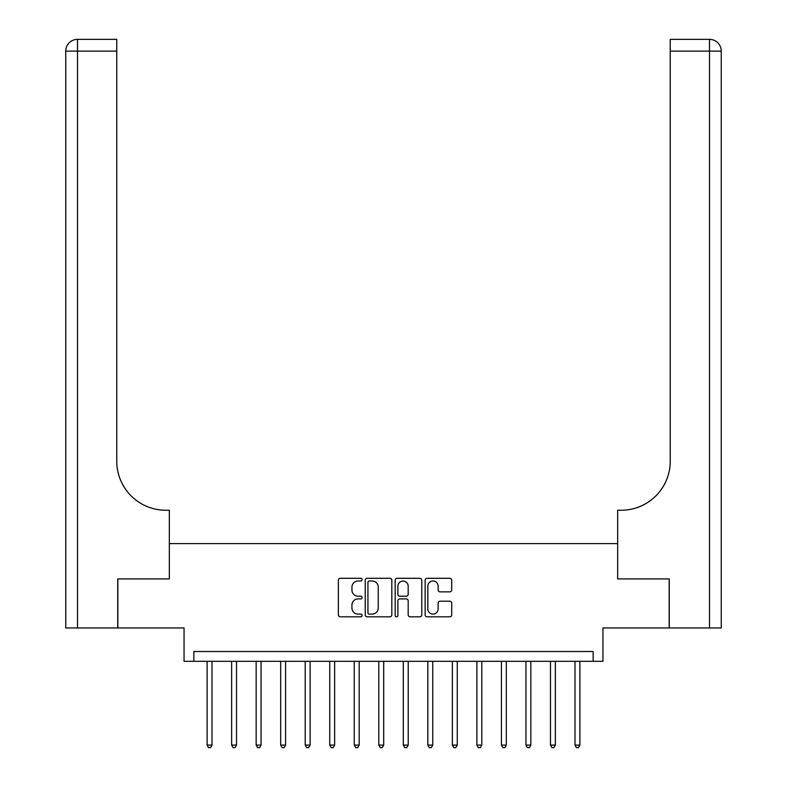 <?xml version="1.0" encoding="UTF-8"?>
<svg xmlns="http://www.w3.org/2000/svg" width="787" height="787" viewBox="0 0 787 787"><rect width="100%" height="100%" fill="white"/><g stroke="black" fill="none" stroke-linecap="round" stroke-linejoin="round"><path stroke-width="1.18" d="M362.109 579.645A1.348 1.348 0 0 0 360.761 578.297L340.299 578.297A1.928 1.928 0 0 0 338.371 580.216L338.371 614.883A1.928 1.928 0 0 0 340.299 616.811L360.761 616.811A1.348 1.348 0 0 0 362.109 615.464A1.348 1.348 0 0 0 360.761 614.116L358.115 614.116A6.158 6.158 0 0 1 351.946 607.957L351.946 605.065A6.158 6.158 0 0 1 358.115 598.897L360.761 598.897A1.348 1.348 0 0 0 362.109 597.549A1.348 1.348 0 0 0 360.761 596.202L358.115 596.202A6.158 6.158 0 0 1 351.946 590.043L351.946 587.151A6.158 6.158 0 0 1 358.115 580.993L360.761 580.993A1.348 1.348 0 0 0 362.109 579.645M449.78 591.873A1.928 1.928 0 0 0 451.708 589.945L451.708 580.216A1.928 1.928 0 0 0 449.78 578.297L427.056 578.297A1.928 1.928 0 0 0 425.137 580.216L425.137 614.883A1.928 1.928 0 0 0 427.056 616.811L449.78 616.811A1.928 1.928 0 0 0 451.708 614.883L451.708 603.137A1.928 1.928 0 0 0 449.78 601.209L440.061 601.209A1.928 1.928 0 0 0 438.133 603.137L438.133 608.961A5.155 5.155 0 0 1 432.978 614.116A5.155 5.155 0 0 1 427.833 608.961L427.833 586.138A5.155 5.155 0 0 1 432.978 580.993A5.155 5.155 0 0 1 438.133 586.138L438.133 589.945A1.928 1.928 0 0 0 440.061 591.873L449.78 591.873M593.142 661.316L602.95 661.316L602.95 627.967L669.166 627.967L669.166 578.917L617.667 578.917L617.667 543.601L169.333 543.601L169.333 578.917L169.333 510.242L165.801 510.242A49.05 49.05 0 0 1 116.751 461.192L116.751 51.125L77.51 51.125L77.51 627.967L117.735 627.967L117.735 578.917L169.333 578.917L117.834 578.917L117.834 627.967L184.05 627.967L184.05 661.316L593.142 661.316L593.142 651.508L193.858 651.508L193.858 661.316M391.818 580.216A1.928 1.928 0 0 0 389.89 578.297L367.165 578.297A1.928 1.928 0 0 0 365.237 580.216L365.237 614.883A1.928 1.928 0 0 0 367.165 616.811L389.89 616.811A1.928 1.928 0 0 0 391.818 614.883L391.818 580.216M397.11 578.297L419.835 578.297A1.928 1.928 0 0 1 421.763 580.216L421.763 614.883A1.928 1.928 0 0 1 419.835 616.811L410.116 616.811A1.928 1.928 0 0 1 408.187 614.883L408.187 600.825A1.928 1.928 0 0 0 406.259 598.897L399.806 598.897A1.928 1.928 0 0 0 397.878 600.825L397.878 615.464A1.348 1.348 0 0 1 396.53 616.811A1.348 1.348 0 0 1 395.182 615.464L395.182 580.216A1.928 1.928 0 0 1 397.11 578.297M369.28 580.993A1.348 1.348 0 0 0 367.932 582.341L367.932 612.768A1.348 1.348 0 0 0 369.28 614.116L372.074 614.116A6.158 6.158 0 0 0 378.242 607.957L378.242 587.151A6.158 6.158 0 0 0 372.074 580.993L369.28 580.993M408.187 586.236A5.155 5.155 0 0 0 403.033 581.091A5.155 5.155 0 0 0 397.878 586.236L397.878 594.283A1.928 1.928 0 0 0 399.806 596.202L406.259 596.202A1.928 1.928 0 0 0 408.187 594.283L408.187 586.236M207.109 661.316L207.109 745.102L212.008 745.102L212.008 661.316M212.008 745.102L210.542 747.65L208.575 747.65L207.109 745.102M231.634 661.316L231.634 745.102L236.533 745.102L236.533 661.316M236.533 745.102L235.067 747.65L233.1 747.65L231.634 745.102M256.159 661.316L256.159 745.102L261.058 745.102L261.058 661.316M261.058 745.102L259.592 747.65L257.624 747.65L256.159 745.102M280.684 661.316L280.684 745.102L285.583 745.102L285.583 661.316M285.583 745.102L284.117 747.65L282.149 747.65L280.684 745.102M305.208 661.316L305.208 745.102L310.117 745.102L310.117 661.316M310.117 745.102L308.642 747.65L306.684 747.65L305.208 745.102M77.51 627.967L65.744 627.967L65.744 51.125A11.775 11.775 0 0 1 77.51 39.35L116.751 39.35L116.751 51.125M165.801 510.242A49.05 49.05 0 0 1 116.751 461.192M65.744 51.125A11.775 11.775 0 0 1 77.51 39.35L77.51 51.125L65.744 51.125M721.256 627.967L669.265 627.967L669.265 578.917L617.667 578.917L617.667 510.242L621.199 510.242A49.05 49.05 0 0 0 670.249 461.192L670.249 39.35L709.49 39.35A11.775 11.775 0 0 1 721.256 51.125L721.256 627.967L721.256 51.125A11.775 11.775 0 0 0 709.49 39.35A11.775 11.775 0 0 1 721.256 51.125L670.249 51.125M621.199 510.242A49.05 49.05 0 0 0 670.249 461.192M329.733 661.316L329.733 745.102L334.642 745.102L334.642 661.316M334.642 745.102L333.167 747.65L331.209 747.65L329.733 745.102M354.258 661.316L354.258 745.102L359.167 745.102L359.167 661.316M359.167 745.102L357.692 747.65L355.734 747.65L354.258 745.102M378.783 661.316L378.783 745.102L383.692 745.102L383.692 661.316M383.692 745.102L382.216 747.65L380.259 747.65L378.783 745.102M403.308 661.316L403.308 745.102L408.217 745.102L408.217 661.316M408.217 745.102L406.741 747.65L404.784 747.65L403.308 745.102M427.833 661.316L427.833 745.102L432.742 745.102L432.742 661.316M432.742 745.102L431.266 747.65L429.308 747.65L427.833 745.102M452.358 661.316L452.358 745.102L457.267 745.102L457.267 661.316M457.267 745.102L455.791 747.65L453.833 747.65L452.358 745.102M476.883 661.316L476.883 745.102L481.792 745.102L481.792 661.316M481.792 745.102L480.316 747.65L478.358 747.65L476.883 745.102M501.417 661.316L501.417 745.102L506.316 745.102L506.316 661.316M506.316 745.102L504.851 747.65L502.883 747.65L501.417 745.102M525.942 661.316L525.942 745.102L530.841 745.102L530.841 661.316M530.841 745.102L529.376 747.65L527.408 747.65L525.942 745.102M550.467 661.316L550.467 745.102L555.366 745.102L555.366 661.316M555.366 745.102L553.9 747.65L551.933 747.65L550.467 745.102M574.992 661.316L574.992 745.102L579.891 745.102L579.891 661.316M579.891 745.102L578.425 747.65L576.458 747.65L574.992 745.102M709.49 627.967L709.49 39.35"/></g></svg>
